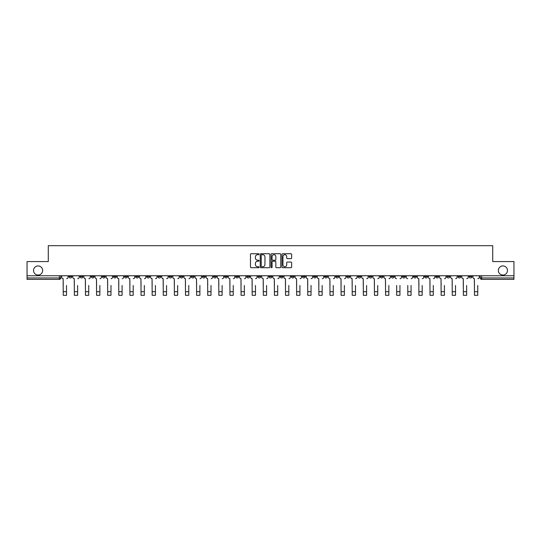 <?xml version="1.0" encoding="UTF-8"?>
<svg xmlns="http://www.w3.org/2000/svg" width="541" height="541" viewBox="0 0 541 541"><rect width="100%" height="100%" fill="white"/><g stroke="black" fill="none" stroke-linecap="round" stroke-linejoin="round"><path stroke-width="0.81" d="M259.098 254.216A0.487 0.487 0 0 0 258.612 253.729L251.18 253.729A0.697 0.697 0 0 0 250.483 254.426L250.483 267.017A0.697 0.697 0 0 0 251.18 267.714L258.612 267.714A0.487 0.487 0 0 0 259.098 267.227A0.487 0.487 0 0 0 258.612 266.733L257.651 266.733A2.238 2.238 0 0 1 255.413 264.495L255.413 263.447A2.238 2.238 0 0 1 257.651 261.208L258.612 261.208A0.487 0.487 0 0 0 259.098 260.721A0.487 0.487 0 0 0 258.612 260.235L257.651 260.235A2.238 2.238 0 0 1 255.413 257.996L255.413 256.948A2.238 2.238 0 0 1 257.651 254.71L258.612 254.71A0.487 0.487 0 0 0 259.098 254.216M498.349 270.48A4.558 4.558 0 0 0 502.907 275.044A4.558 4.558 0 0 0 507.465 270.48A4.558 4.558 0 0 0 502.907 265.922A4.558 4.558 0 0 0 498.349 270.48M33.535 270.48A4.558 4.558 0 0 0 38.093 275.044A4.558 4.558 0 0 0 42.651 270.48A4.558 4.558 0 0 0 38.093 265.922A4.558 4.558 0 0 0 33.535 270.48M435.789 275.754L435.789 276.539L438.643 276.539A1.427 1.427 0 0 1 437.216 277.966A1.427 1.427 0 0 1 435.789 276.539L435.789 275.754M369.104 275.754L369.104 276.539L371.958 276.539A1.427 1.427 0 0 1 370.531 277.966A1.427 1.427 0 0 1 369.104 276.539L369.104 275.754M357.993 275.754L357.993 276.539L360.84 276.539A1.427 1.427 0 0 1 359.413 277.966A1.427 1.427 0 0 1 357.993 276.539L357.993 275.754M291.301 275.754L291.301 276.539L294.155 276.539A1.427 1.427 0 0 1 292.728 277.966A1.427 1.427 0 0 1 291.301 276.539L291.301 275.754M280.191 275.754L280.191 276.539L283.038 276.539A1.427 1.427 0 0 1 281.618 277.966A1.427 1.427 0 0 1 280.191 276.539L280.191 275.754M269.073 275.754L269.073 276.539L271.927 276.539A1.427 1.427 0 0 1 270.5 277.966A1.427 1.427 0 0 1 269.073 276.539L269.073 275.754M246.845 275.754L246.845 276.539L249.699 276.539A1.427 1.427 0 0 1 248.272 277.966A1.427 1.427 0 0 1 246.845 276.539L246.845 275.754M224.616 276.539L224.616 275.754L224.616 276.539A1.427 1.427 0 0 0 226.043 277.966A1.427 1.427 0 0 1 224.616 276.539L227.47 276.539A1.427 1.427 0 0 1 226.043 277.966A1.427 1.427 0 0 0 227.47 276.539L227.47 275.754L227.47 276.539M213.506 276.539L213.506 275.754L213.506 276.539A1.427 1.427 0 0 0 214.926 277.966A1.427 1.427 0 0 1 213.506 276.539L216.353 276.539A1.427 1.427 0 0 1 214.926 277.966M202.388 276.539L202.388 275.754L202.388 276.539A1.427 1.427 0 0 0 203.815 277.966A1.427 1.427 0 0 1 202.388 276.539L205.235 276.539A1.427 1.427 0 0 1 203.815 277.966A1.427 1.427 0 0 0 205.235 276.539L205.235 275.754L205.235 276.539M191.271 275.754L191.271 276.539L194.124 276.539A1.427 1.427 0 0 1 192.697 277.966A1.427 1.427 0 0 1 191.271 276.539L191.271 275.754M180.16 275.754L180.16 276.539L183.007 276.539A1.427 1.427 0 0 1 181.587 277.966A1.427 1.427 0 0 1 180.16 276.539L180.16 275.754M169.042 275.754L169.042 276.539L171.896 276.539A1.427 1.427 0 0 1 170.469 277.966A1.427 1.427 0 0 1 169.042 276.539L169.042 275.754M157.931 276.539L157.931 275.754L157.931 276.539A1.427 1.427 0 0 0 159.358 277.966A1.427 1.427 0 0 1 157.931 276.539L160.778 276.539A1.427 1.427 0 0 1 159.358 277.966M135.703 276.539L135.703 275.754L135.703 276.539A1.427 1.427 0 0 0 137.123 277.966A1.427 1.427 0 0 1 135.703 276.539L138.55 276.539A1.427 1.427 0 0 1 137.123 277.966A1.427 1.427 0 0 0 138.55 276.539L138.55 275.754L138.55 276.539M124.586 276.539L124.586 275.754L124.586 276.539A1.427 1.427 0 0 0 126.012 277.966A1.427 1.427 0 0 1 124.586 276.539L127.439 276.539A1.427 1.427 0 0 1 126.012 277.966A1.427 1.427 0 0 0 127.439 276.539L127.439 275.754L127.439 276.539M113.475 276.539L113.475 275.754L113.475 276.539A1.427 1.427 0 0 0 114.895 277.966A1.427 1.427 0 0 1 113.475 276.539L116.322 276.539A1.427 1.427 0 0 1 114.895 277.966A1.427 1.427 0 0 0 116.322 276.539L116.322 275.754L116.322 276.539M102.357 276.539L102.357 275.754L102.357 276.539A1.427 1.427 0 0 0 103.784 277.966A1.427 1.427 0 0 1 102.357 276.539L105.211 276.539A1.427 1.427 0 0 1 103.784 277.966M91.246 276.539L91.246 275.754L91.246 276.539A1.427 1.427 0 0 0 92.667 277.966A1.427 1.427 0 0 1 91.246 276.539L94.093 276.539A1.427 1.427 0 0 1 92.667 277.966A1.427 1.427 0 0 0 94.093 276.539L94.093 275.754L94.093 276.539M80.129 276.539L80.129 275.754L80.129 276.539A1.427 1.427 0 0 0 81.556 277.966A1.427 1.427 0 0 1 80.129 276.539L82.976 276.539A1.427 1.427 0 0 1 81.556 277.966A1.427 1.427 0 0 0 82.976 276.539L82.976 275.754L82.976 276.539M290.936 258.659A0.697 0.697 0 0 0 291.64 257.962L291.64 254.426A0.697 0.697 0 0 0 290.936 253.729L282.686 253.729A0.697 0.697 0 0 0 281.989 254.426L281.989 267.017A0.697 0.697 0 0 0 282.686 267.714L290.936 267.714A0.697 0.697 0 0 0 291.64 267.017L291.64 262.75A0.697 0.697 0 0 0 290.936 262.047L287.406 262.047A0.697 0.697 0 0 0 286.71 262.75L286.71 264.867A1.873 1.873 0 0 1 284.837 266.733A1.873 1.873 0 0 1 282.963 264.867L282.963 256.576A1.873 1.873 0 0 1 284.837 254.71A1.873 1.873 0 0 1 286.71 256.576L286.71 257.962A0.697 0.697 0 0 0 287.406 258.659L290.936 258.659M27.05 275.754L27.05 261.574L48.284 261.574L48.284 245.688L492.716 245.688L492.716 261.574L513.95 261.574L513.95 275.754L27.05 275.754L27.05 277.966L60.748 277.966L60.748 275.754L60.748 277.966A1.427 1.427 0 0 1 59.327 279.386L27.05 279.386L27.05 277.966M269.891 254.426A0.697 0.697 0 0 0 269.188 253.729L260.938 253.729A0.697 0.697 0 0 0 260.235 254.426L260.235 267.017A0.697 0.697 0 0 0 260.938 267.714L269.188 267.714A0.697 0.697 0 0 0 269.891 267.017L269.891 254.426M271.812 253.729L280.062 253.729A0.697 0.697 0 0 1 280.765 254.426L280.765 267.017A0.697 0.697 0 0 1 280.062 267.714L276.532 267.714A0.697 0.697 0 0 1 275.836 267.017L275.836 261.912A0.697 0.697 0 0 0 275.132 261.208L272.792 261.208A0.697 0.697 0 0 0 272.089 261.912L272.089 267.227A0.487 0.487 0 0 1 271.602 267.714A0.487 0.487 0 0 1 271.109 267.227L271.109 254.426A0.697 0.697 0 0 1 271.812 253.729M480.252 275.754L480.252 277.966L513.95 277.966L513.95 279.386L481.673 279.386A1.427 1.427 0 0 1 480.252 277.966M513.95 275.754L513.95 277.966M471.989 275.754L471.989 276.539A1.427 1.427 0 0 1 470.562 277.966A1.427 1.427 0 0 1 469.135 276.539L471.989 276.539A1.427 1.427 0 0 1 470.562 277.966M469.135 275.754L469.135 276.539M460.871 275.754L460.871 276.539A1.427 1.427 0 0 1 459.444 277.966A1.427 1.427 0 0 1 458.024 276.539A1.427 1.427 0 0 0 459.444 277.966M458.024 275.754L458.024 276.539L460.871 276.539M449.754 275.754L449.754 276.539A1.427 1.427 0 0 1 448.333 277.966A1.427 1.427 0 0 1 446.907 276.539L449.754 276.539M446.907 275.754L446.907 276.539M438.643 275.754L438.643 276.539A1.427 1.427 0 0 1 437.216 277.966M427.525 275.754L427.525 276.539A1.427 1.427 0 0 1 426.105 277.966A1.427 1.427 0 0 1 424.678 276.539L427.525 276.539M424.678 275.754L424.678 276.539M416.414 275.754L416.414 276.539A1.427 1.427 0 0 1 414.988 277.966A1.427 1.427 0 0 1 413.561 276.539L416.414 276.539M413.561 275.754L413.561 276.539M405.297 275.754L405.297 276.539A1.427 1.427 0 0 1 403.877 277.966A1.427 1.427 0 0 1 402.45 276.539A1.427 1.427 0 0 0 403.877 277.966M402.45 275.754L402.45 276.539L405.297 276.539M394.186 275.754L394.186 276.539A1.427 1.427 0 0 1 392.759 277.966A1.427 1.427 0 0 1 391.332 276.539L394.186 276.539M391.332 275.754L391.332 276.539M383.069 275.754L383.069 276.539A1.427 1.427 0 0 1 381.642 277.966A1.427 1.427 0 0 1 380.222 276.539L383.069 276.539M380.222 275.754L380.222 276.539M371.958 275.754L371.958 276.539M360.84 275.754L360.84 276.539L360.84 275.754M349.729 275.754L349.729 276.539A1.427 1.427 0 0 1 348.303 277.966A1.427 1.427 0 0 1 346.876 276.539L349.729 276.539M346.876 275.754L346.876 276.539M338.612 275.754L338.612 276.539A1.427 1.427 0 0 1 337.185 277.966A1.427 1.427 0 0 1 335.765 276.539L338.612 276.539M335.765 275.754L335.765 276.539M327.494 275.754L327.494 276.539A1.427 1.427 0 0 1 326.074 277.966A1.427 1.427 0 0 1 324.647 276.539L327.494 276.539M324.647 275.754L324.647 276.539M316.384 275.754L316.384 276.539A1.427 1.427 0 0 1 314.957 277.966A1.427 1.427 0 0 1 313.53 276.539L316.384 276.539M313.53 275.754L313.53 276.539M305.266 275.754L305.266 276.539A1.427 1.427 0 0 1 303.846 277.966A1.427 1.427 0 0 1 302.419 276.539L305.266 276.539M302.419 275.754L302.419 276.539M294.155 275.754L294.155 276.539A1.427 1.427 0 0 1 292.728 277.966M283.038 275.754L283.038 276.539M271.927 276.539L271.927 275.754L271.927 276.539A1.427 1.427 0 0 1 270.5 277.966M260.809 275.754L260.809 276.539A1.427 1.427 0 0 1 259.382 277.966A1.427 1.427 0 0 1 257.962 276.539A1.427 1.427 0 0 0 259.382 277.966A1.427 1.427 0 0 0 260.809 276.539L257.962 276.539L257.962 275.754M249.699 276.539L249.699 275.754L249.699 276.539A1.427 1.427 0 0 1 248.272 277.966M238.581 275.754L238.581 276.539A1.427 1.427 0 0 1 237.154 277.966A1.427 1.427 0 0 1 235.734 276.539A1.427 1.427 0 0 0 237.154 277.966M235.734 275.754L235.734 276.539L238.581 276.539M216.353 275.754L216.353 276.539L216.353 275.754M194.124 276.539L194.124 275.754L194.124 276.539A1.427 1.427 0 0 1 192.697 277.966M183.007 276.539L183.007 275.754L183.007 276.539A1.427 1.427 0 0 1 181.587 277.966M171.896 276.539L171.896 275.754L171.896 276.539A1.427 1.427 0 0 1 170.469 277.966M160.778 275.754L160.778 276.539L160.778 275.754M149.668 276.539L149.668 275.754L149.668 276.539A1.427 1.427 0 0 1 148.241 277.966A1.427 1.427 0 0 1 146.814 276.539L149.668 276.539A1.427 1.427 0 0 1 148.241 277.966M146.814 275.754L146.814 276.539M105.211 275.754L105.211 276.539L105.211 275.754M71.865 275.754L71.865 276.539A1.427 1.427 0 0 1 70.438 277.966A1.427 1.427 0 0 1 69.011 276.539A1.427 1.427 0 0 0 70.438 277.966A1.427 1.427 0 0 0 71.865 276.539L71.865 275.754M69.011 275.754L69.011 276.539L71.865 276.539M59.327 275.754L59.327 279.386A1.427 1.427 0 0 0 60.748 277.966M261.709 254.71A0.487 0.487 0 0 0 261.215 255.196L261.215 266.246A0.487 0.487 0 0 0 261.709 266.733L262.723 266.733A2.238 2.238 0 0 0 264.955 264.495L264.955 256.948A2.238 2.238 0 0 0 262.723 254.71L261.709 254.71M275.836 256.61A1.873 1.873 0 0 0 273.962 254.743A1.873 1.873 0 0 0 272.089 256.61L272.089 259.531A0.697 0.697 0 0 0 272.792 260.235L275.132 260.235A0.697 0.697 0 0 0 275.836 259.531L275.836 256.61M61.715 277.249L61.715 275.754L61.715 277.249A1.427 1.427 0 0 0 63.135 278.676L63.243 285.445M63.135 278.676L63.243 295.312L66.523 295.312L66.523 285.445M68.051 277.249L68.051 275.754L68.051 277.249A1.427 1.427 0 0 1 66.631 278.676M66.523 295.312L63.243 295.312M72.825 277.249L72.825 275.754L72.825 277.249A1.427 1.427 0 0 0 74.252 278.676L74.36 285.445M74.252 278.676L74.36 295.312L77.633 295.312L77.633 285.445M79.169 277.249L79.169 275.754L79.169 277.249A1.427 1.427 0 0 1 77.742 278.676M83.943 277.249L83.943 275.754L83.943 277.249A1.427 1.427 0 0 0 85.363 278.676L85.471 285.445M85.363 278.676L85.471 295.312L88.751 295.312L88.751 285.445M90.279 277.249L90.279 275.754L90.279 277.249A1.427 1.427 0 0 1 88.859 278.676M77.633 295.312L74.36 295.312M88.751 295.312L85.471 295.312M95.054 277.249L95.054 275.754L95.054 277.249A1.427 1.427 0 0 0 96.481 278.676L96.589 285.445M96.481 278.676L96.589 295.312L99.862 295.312L99.862 285.445M101.397 277.249L101.397 275.754L101.397 277.249A1.427 1.427 0 0 1 99.97 278.676M106.171 277.249L106.171 275.754L106.171 277.249A1.427 1.427 0 0 0 107.591 278.676L107.7 285.445M107.591 278.676L107.7 295.312L110.979 295.312L110.979 285.445M112.508 277.249L112.508 275.754L112.508 277.249A1.427 1.427 0 0 1 111.088 278.676M117.282 277.249L117.282 275.754L117.282 277.249A1.427 1.427 0 0 0 118.709 278.676L118.817 285.445M118.709 278.676L118.817 295.312L122.09 295.312L122.09 285.445M123.625 277.249L123.625 275.754L123.625 277.249A1.427 1.427 0 0 1 122.198 278.676M99.862 295.312L96.589 295.312M110.979 295.312L107.7 295.312M122.09 295.312L118.817 295.312M128.4 277.249L128.4 275.754L128.4 277.249A1.427 1.427 0 0 0 129.826 278.676L129.928 285.445M129.826 278.676L129.928 295.312L133.208 295.312L133.208 285.445M134.736 277.249L134.736 275.754L134.736 277.249A1.427 1.427 0 0 1 133.316 278.676M133.208 295.312L129.928 295.312M139.51 277.249L139.51 275.754L139.51 277.249A1.427 1.427 0 0 0 140.937 278.676L141.045 285.445M140.937 278.676L141.045 295.312L144.325 295.312L144.325 285.445M145.854 277.249L145.854 275.754L145.854 277.249A1.427 1.427 0 0 1 144.427 278.676M144.325 295.312L141.045 295.312M150.628 277.249L150.628 275.754L150.628 277.249A1.427 1.427 0 0 0 152.055 278.676L152.156 285.445M152.055 278.676L152.156 295.312L155.436 295.312L155.436 285.445M156.971 277.249L156.971 275.754L156.971 277.249A1.427 1.427 0 0 1 155.544 278.676M155.436 295.312L152.156 295.312M161.739 277.249L161.739 275.754L161.739 277.249A1.427 1.427 0 0 0 163.166 278.676L163.274 285.445M163.166 278.676L163.274 295.312L166.554 295.312L166.554 285.445M168.082 277.249L168.082 275.754L168.082 277.249A1.427 1.427 0 0 1 166.655 278.676M166.554 295.312L163.274 295.312M172.856 277.249L172.856 275.754L172.856 277.249A1.427 1.427 0 0 0 174.283 278.676L174.391 285.445M174.283 278.676L174.391 295.312L177.664 295.312L177.664 285.445M179.199 277.249L179.199 275.754L179.199 277.249A1.427 1.427 0 0 1 177.773 278.676M177.664 295.312L174.391 295.312M183.974 277.249L183.974 275.754L183.974 277.249A1.427 1.427 0 0 0 185.394 278.676L185.502 285.445M185.394 278.676L185.502 295.312L188.782 295.312L188.782 285.445M190.31 277.249L190.31 275.754L190.31 277.249A1.427 1.427 0 0 1 188.89 278.676M188.782 295.312L185.502 295.312M195.085 277.249L195.085 275.754L195.085 277.249A1.427 1.427 0 0 0 196.511 278.676L196.62 285.445M196.511 278.676L196.62 295.312L199.893 295.312L199.893 285.445M201.428 277.249L201.428 275.754L201.428 277.249A1.427 1.427 0 0 1 200.001 278.676M199.893 295.312L196.62 295.312M206.202 277.249L206.202 275.754L206.202 277.249A1.427 1.427 0 0 0 207.622 278.676L207.73 285.445M207.622 278.676L207.73 295.312L211.01 295.312L211.01 285.445M212.539 277.249L212.539 275.754L212.539 277.249A1.427 1.427 0 0 1 211.118 278.676M211.01 295.312L207.73 295.312M217.313 277.249L217.313 275.754L217.313 277.249A1.427 1.427 0 0 0 218.74 278.676L218.848 285.445M218.74 278.676L218.848 295.312L222.121 295.312L222.121 285.445M223.656 277.249L223.656 275.754L223.656 277.249A1.427 1.427 0 0 1 222.229 278.676M222.121 295.312L218.848 295.312M228.43 277.249L228.43 275.754L228.43 277.249A1.427 1.427 0 0 0 229.851 278.676L229.959 285.445M229.851 278.676L229.959 295.312L233.239 295.312L233.239 285.445M234.767 277.249L234.767 275.754L234.767 277.249A1.427 1.427 0 0 1 233.347 278.676M233.239 295.312L229.959 295.312M239.541 277.249L239.541 275.754L239.541 277.249A1.427 1.427 0 0 0 240.968 278.676L241.076 285.445M240.968 278.676L241.076 295.312L244.349 295.312L244.349 285.445M245.885 277.249L245.885 275.754L245.885 277.249A1.427 1.427 0 0 1 244.458 278.676M244.349 295.312L241.076 295.312M250.659 277.249L250.659 275.754L250.659 277.249A1.427 1.427 0 0 0 252.086 278.676L252.187 285.445M252.086 278.676L252.187 295.312L255.467 295.312L255.467 285.445M257.002 277.249L257.002 275.754L257.002 277.249A1.427 1.427 0 0 1 255.575 278.676M255.467 295.312L252.187 295.312M261.77 277.249L261.77 275.754L261.77 277.249A1.427 1.427 0 0 0 263.197 278.676L263.305 285.445M263.197 278.676L263.305 295.312L266.585 295.312L266.585 285.445M268.113 277.249L268.113 275.754L268.113 277.249A1.427 1.427 0 0 1 266.686 278.676M266.585 295.312L263.305 295.312M272.887 277.249L272.887 275.754L272.887 277.249A1.427 1.427 0 0 0 274.314 278.676L274.415 285.445M274.314 278.676L274.415 295.312L277.695 295.312L277.695 285.445M279.23 277.249L279.23 275.754L279.23 277.249A1.427 1.427 0 0 1 277.804 278.676M277.695 295.312L274.415 295.312M283.998 277.249L283.998 275.754L283.998 277.249A1.427 1.427 0 0 0 285.425 278.676L285.533 285.445M285.425 278.676L285.533 295.312L288.813 295.312L288.813 285.445M290.341 277.249L290.341 275.754L290.341 277.249A1.427 1.427 0 0 1 288.914 278.676M288.813 295.312L285.533 295.312M295.115 277.249L295.115 275.754L295.115 277.249A1.427 1.427 0 0 0 296.542 278.676L296.651 285.445M296.542 278.676L296.651 295.312L299.924 295.312L299.924 285.445M301.459 277.249L301.459 275.754L301.459 277.249A1.427 1.427 0 0 1 300.032 278.676M299.924 295.312L296.651 295.312M306.233 277.249L306.233 275.754L306.233 277.249A1.427 1.427 0 0 0 307.653 278.676L307.761 285.445M307.653 278.676L307.761 295.312L311.041 295.312L311.041 285.445M312.57 277.249L312.57 275.754L312.57 277.249A1.427 1.427 0 0 1 311.149 278.676M311.041 295.312L307.761 295.312M317.344 277.249L317.344 275.754L317.344 277.249A1.427 1.427 0 0 0 318.771 278.676L318.879 285.445M318.771 278.676L318.879 295.312L322.152 295.312L322.152 285.445M323.687 277.249L323.687 275.754L323.687 277.249A1.427 1.427 0 0 1 322.26 278.676M322.152 295.312L318.879 295.312M328.461 277.249L328.461 275.754L328.461 277.249A1.427 1.427 0 0 0 329.882 278.676L329.99 285.445M329.882 278.676L329.99 295.312L333.27 295.312L333.27 285.445M334.798 277.249L334.798 275.754L334.798 277.249A1.427 1.427 0 0 1 333.378 278.676M333.27 295.312L329.99 295.312M339.572 277.249L339.572 275.754L339.572 277.249A1.427 1.427 0 0 0 340.999 278.676L341.107 285.445M340.999 278.676L341.107 295.312L344.38 295.312L344.38 285.445M345.915 277.249L345.915 275.754L345.915 277.249A1.427 1.427 0 0 1 344.489 278.676M344.38 295.312L341.107 295.312M350.69 277.249L350.69 275.754L350.69 277.249A1.427 1.427 0 0 0 352.11 278.676L352.218 285.445M352.11 278.676L352.218 295.312L355.498 295.312L355.498 285.445M357.026 277.249L357.026 275.754L357.026 277.249A1.427 1.427 0 0 1 355.606 278.676M355.498 295.312L352.218 295.312M361.801 277.249L361.801 275.754L361.801 277.249A1.427 1.427 0 0 0 363.227 278.676L363.336 285.445M363.227 278.676L363.336 295.312L366.609 295.312L366.609 285.445M368.144 277.249L368.144 275.754L368.144 277.249A1.427 1.427 0 0 1 366.717 278.676M366.609 295.312L363.336 295.312M372.918 277.249L372.918 275.754L372.918 277.249A1.427 1.427 0 0 0 374.345 278.676L374.446 285.445M374.345 278.676L374.446 295.312L377.726 295.312L377.726 285.445M379.261 277.249L379.261 275.754L379.261 277.249A1.427 1.427 0 0 1 377.834 278.676M377.726 295.312L374.446 295.312M384.029 277.249L384.029 275.754L384.029 277.249A1.427 1.427 0 0 0 385.456 278.676L385.564 285.445M385.456 278.676L385.564 295.312L388.844 295.312L388.844 285.445M390.372 277.249L390.372 275.754L390.372 277.249A1.427 1.427 0 0 1 388.945 278.676M388.844 295.312L385.564 295.312M396.675 295.312L399.955 295.312L396.675 295.312L396.675 285.445M396.573 278.676L396.573 278.676A1.427 1.427 0 0 1 395.146 277.249L395.146 275.754L395.146 277.249M399.955 285.445L399.955 295.312M400.063 278.676A1.427 1.427 0 0 0 401.49 277.249L401.49 275.754L401.49 277.249M407.792 295.312L411.072 295.312L407.792 295.312L407.792 285.445M407.684 278.676L407.684 278.676A1.427 1.427 0 0 1 406.264 277.249L406.264 275.754L406.264 277.249M411.072 285.445L411.072 295.312M411.174 278.676A1.427 1.427 0 0 0 412.6 277.249L412.6 275.754L412.6 277.249M417.375 277.249L417.375 275.754L417.375 277.249A1.427 1.427 0 0 0 418.802 278.676L418.91 285.445M418.802 278.676L418.91 295.312L422.183 295.312L422.183 285.445M423.718 277.249L423.718 275.754L423.718 277.249A1.427 1.427 0 0 1 422.291 278.676M422.183 295.312L418.91 295.312M428.492 277.249L428.492 275.754L428.492 277.249A1.427 1.427 0 0 0 429.912 278.676L430.021 285.445M429.912 278.676L430.021 295.312L433.3 295.312L433.3 285.445M434.829 277.249L434.829 275.754L434.829 277.249A1.427 1.427 0 0 1 433.409 278.676M433.3 295.312L430.021 295.312M439.603 277.249L439.603 275.754L439.603 277.249A1.427 1.427 0 0 0 441.03 278.676L441.138 285.445M441.03 278.676L441.138 295.312L444.411 295.312L444.411 285.445M445.946 277.249L445.946 275.754L445.946 277.249A1.427 1.427 0 0 1 444.519 278.676M444.411 295.312L441.138 295.312M450.721 277.249L450.721 275.754L450.721 277.249A1.427 1.427 0 0 0 452.141 278.676L452.249 285.445M452.141 278.676L452.249 295.312L455.529 295.312L455.529 285.445M457.057 277.249L457.057 275.754L457.057 277.249A1.427 1.427 0 0 1 455.637 278.676M455.529 295.312L452.249 295.312M461.831 277.249L461.831 275.754L461.831 277.249A1.427 1.427 0 0 0 463.258 278.676L463.367 285.445M463.258 278.676L463.367 295.312L466.64 295.312L466.64 285.445M468.175 277.249L468.175 275.754L468.175 277.249A1.427 1.427 0 0 1 466.748 278.676M466.64 295.312L463.367 295.312M472.949 277.249L472.949 275.754L472.949 277.249A1.427 1.427 0 0 0 474.369 278.676L474.477 285.445M474.369 278.676L474.477 295.312L477.757 295.312L477.757 285.445M479.285 277.249L479.285 275.754L479.285 277.249A1.427 1.427 0 0 1 477.865 278.676M477.757 295.312L474.477 295.312M481.673 275.754L481.673 279.386M66.523 291.714L63.243 291.714M77.633 291.714L74.36 291.714M88.751 291.714L85.471 291.714M99.862 291.714L96.589 291.714M110.979 291.714L107.7 291.714M122.09 291.714L118.817 291.714M133.208 291.714L129.928 291.714M144.325 291.714L141.045 291.714M155.436 291.714L152.156 291.714M166.554 291.714L163.274 291.714M177.664 291.714L174.391 291.714M188.782 291.714L185.502 291.714M199.893 291.714L196.62 291.714M211.01 291.714L207.73 291.714M222.121 291.714L218.848 291.714M233.239 291.714L229.959 291.714M244.349 291.714L241.076 291.714M255.467 291.714L252.187 291.714M266.585 291.714L263.305 291.714M277.695 291.714L274.415 291.714M288.813 291.714L285.533 291.714M299.924 291.714L296.651 291.714M311.041 291.714L307.761 291.714M322.152 291.714L318.879 291.714M333.27 291.714L329.99 291.714M344.38 291.714L341.107 291.714M355.498 291.714L352.218 291.714M366.609 291.714L363.336 291.714M377.726 291.714L374.446 291.714M388.844 291.714L385.564 291.714M399.955 291.714L396.675 291.714M411.072 291.714L407.792 291.714M422.183 291.714L418.91 291.714M433.3 291.714L430.021 291.714M444.411 291.714L441.138 291.714M455.529 291.714L452.249 291.714M466.64 291.714L463.367 291.714M477.757 291.714L474.477 291.714"/></g></svg>
